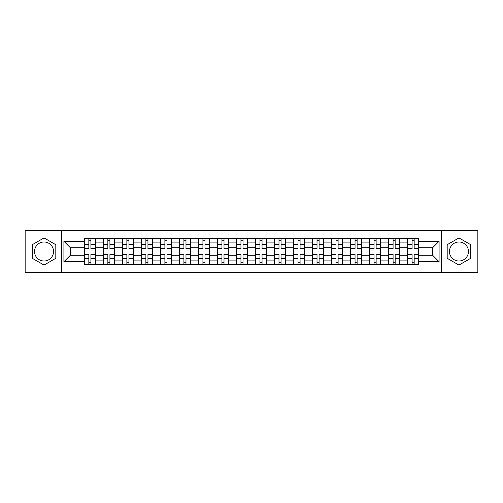 <?xml version="1.0" encoding="UTF-8"?>
<svg xmlns="http://www.w3.org/2000/svg" width="503" height="503" viewBox="0 0 503 503"><rect width="100%" height="100%" fill="white"/><g stroke="black" fill="none" stroke-linecap="round" stroke-linejoin="round"><path stroke-width="0.75" d="M44.044 261.007A9.507 9.507 0 0 1 34.537 251.5A9.507 9.507 0 0 1 44.044 241.993A9.507 9.507 0 0 1 53.551 251.5A9.507 9.507 0 0 1 44.044 261.007M458.956 261.007A9.507 9.507 0 0 1 449.449 251.5A9.507 9.507 0 0 1 458.956 241.993A9.507 9.507 0 0 1 468.463 251.5A9.507 9.507 0 0 1 458.956 261.007M441.527 272.406L477.85 272.406L477.85 230.594L25.15 230.594L25.15 272.406L441.527 272.406L441.527 230.594M103.404 264.603L103.404 242.113L95.356 242.113L95.356 264.603M95.356 242.113L95.356 238.397M103.404 242.113L103.404 238.397M114.376 238.397L114.376 264.603M122.418 264.603L122.418 238.397M133.389 238.397L133.389 264.603M141.431 264.603L141.431 238.397M152.403 238.397L152.403 264.603M160.451 264.603L160.451 238.397M171.416 238.397L171.416 264.603M179.464 264.603L179.464 238.397M190.436 238.397L190.436 264.603M198.478 264.603L198.478 238.397M209.449 238.397L209.449 264.603M217.491 264.603L217.491 238.397M228.463 238.397L228.463 264.603M236.511 264.603L236.511 238.397M247.476 238.397L247.476 264.603M255.524 264.603L255.524 238.397M266.489 238.397L266.489 264.603M274.537 264.603L274.537 238.397M285.509 238.397L285.509 264.603M293.551 264.603L293.551 238.397M304.522 238.397L304.522 264.603M312.564 264.603L312.564 238.397M323.536 238.397L323.536 264.603M331.584 264.603L331.584 238.397M342.549 238.397L342.549 264.603M350.597 264.603L350.597 238.397M361.569 238.397L361.569 264.603M369.611 264.603L369.611 238.397M380.582 238.397L380.582 264.603M388.624 264.603L388.624 238.397M399.596 238.397L399.596 264.603M407.644 264.603L407.644 238.397M407.644 255.279L399.596 255.279M388.624 255.279L380.582 255.279M369.611 255.279L361.569 255.279M350.597 255.279L342.549 255.279M331.584 255.279L323.536 255.279M312.564 255.279L304.522 255.279M293.551 255.279L285.509 255.279M274.537 255.279L266.489 255.279M255.524 255.279L247.476 255.279M236.511 255.279L228.463 255.279M217.491 255.279L209.449 255.279M198.478 255.279L190.436 255.279M179.464 255.279L171.416 255.279M160.451 255.279L152.403 255.279M141.431 255.279L133.389 255.279M122.418 255.279L114.376 255.279M103.404 255.279L95.356 255.279M407.644 247.721L399.596 247.721M388.624 247.721L380.582 247.721M369.611 247.721L361.569 247.721M350.597 247.721L342.549 247.721M331.584 247.721L323.536 247.721M312.564 247.721L304.522 247.721M293.551 247.721L285.509 247.721M274.537 247.721L266.489 247.721M255.524 247.721L247.476 247.721M236.511 247.721L228.463 247.721M217.491 247.721L209.449 247.721M198.478 247.721L190.436 247.721M179.464 247.721L171.416 247.721M160.451 247.721L152.403 247.721M141.431 247.721L133.389 247.721M122.418 247.721L114.376 247.721M103.404 247.721L95.356 247.721M70.37 255.279L84.391 255.279L84.391 247.721L70.37 247.721L70.37 255.279L63.912 261.736L63.912 241.264L84.391 241.264L84.391 247.721M418.609 247.721L418.609 255.279L432.63 255.279L432.63 247.721L418.609 247.721L418.609 238.397L84.391 238.397L84.391 241.264M418.609 241.264L439.088 241.264L439.088 261.736L418.609 261.736L418.609 255.279M84.391 255.279L84.391 264.603L418.609 264.603L418.609 261.736M84.391 261.736L63.912 261.736M61.473 272.406L61.473 230.594M55.808 244.709L44.044 237.919L32.28 244.709L32.28 258.291L44.044 265.081L55.808 258.291L55.808 244.709M470.72 244.709L458.956 237.919L447.192 244.709L447.192 258.291L458.956 265.081L470.72 258.291L470.72 244.709M90.911 262.773L88.836 262.773M88.836 240.227L90.911 240.227M109.924 262.773L107.849 262.773M107.849 240.227L109.924 240.227M128.938 262.773L126.869 262.773M126.869 240.227L128.938 240.227M147.957 262.773L145.883 262.773M145.883 240.227L147.957 240.227M166.971 262.773L164.896 262.773M164.896 240.227L166.971 240.227M185.984 262.773L183.909 262.773M183.909 240.227L185.984 240.227M204.998 262.773L202.929 262.773M202.929 240.227L204.998 240.227M224.011 262.773L221.942 262.773M221.942 240.227L224.011 240.227M243.031 262.773L240.956 262.773M240.956 240.227L243.031 240.227M262.044 262.773L259.969 262.773M259.969 240.227L262.044 240.227M281.058 262.773L278.989 262.773M278.989 240.227L281.058 240.227M300.071 262.773L298.002 262.773M298.002 240.227L300.071 240.227M319.091 262.773L317.016 262.773M317.016 240.227L319.091 240.227M338.104 262.773L336.029 262.773M336.029 240.227L338.104 240.227M357.117 262.773L355.043 262.773M355.043 240.227L357.117 240.227M376.131 262.773L374.062 262.773M374.062 240.227L376.131 240.227M395.151 262.773L393.076 262.773M393.076 240.227L395.151 240.227M414.164 262.773L412.089 262.773M412.089 240.227L414.164 240.227M63.912 241.264L70.37 247.721M432.63 255.279L439.088 261.736M432.63 247.721L439.088 241.264M90.911 248.878L90.911 238.516L95.3 238.516L95.3 248.878L90.911 248.878M88.836 240.101L90.911 240.101M88.836 238.516L84.447 238.516L84.447 248.878L88.836 248.878L88.836 238.516L90.911 238.516M88.836 254.122L88.836 264.484L84.447 264.484L84.447 254.122L88.836 254.122M90.911 262.899L88.836 262.899M90.911 264.484L95.3 264.484L95.3 254.122L90.911 254.122L90.911 264.484L88.836 264.484M109.924 248.878L109.924 238.516L114.313 238.516L114.313 248.878L109.924 248.878M107.849 240.101L109.924 240.101M107.849 238.516L103.467 238.516L103.467 248.878L107.849 248.878L107.849 238.516L109.924 238.516M128.938 248.878L128.938 238.516L133.326 238.516L133.326 248.878L128.938 248.878M126.869 240.101L128.938 240.101M126.869 238.516L122.481 238.516L122.481 248.878L126.869 248.878L126.869 238.516L128.938 238.516M147.957 248.878L147.957 238.516L152.34 238.516L152.34 248.878L147.957 248.878M145.883 240.101L147.957 240.101M145.883 238.516L141.494 238.516L141.494 248.878L145.883 248.878L145.883 238.516L147.957 238.516M107.849 254.122L107.849 264.484L103.467 264.484L103.467 254.122L107.849 254.122M109.924 262.899L107.849 262.899M109.924 264.484L114.313 264.484L114.313 254.122L109.924 254.122L109.924 264.484L107.849 264.484M126.869 254.122L126.869 264.484L122.481 264.484L122.481 254.122L126.869 254.122M128.938 262.899L126.869 262.899M128.938 264.484L133.326 264.484L133.326 254.122L128.938 254.122L128.938 264.484L126.869 264.484M145.883 254.122L145.883 264.484L141.494 264.484L141.494 254.122L145.883 254.122M147.957 262.899L145.883 262.899M147.957 264.484L152.34 264.484L152.34 254.122L147.957 254.122L147.957 264.484L145.883 264.484M166.971 248.878L166.971 238.516L171.36 238.516L171.36 248.878L166.971 248.878M164.896 240.101L166.971 240.101M164.896 238.516L160.507 238.516L160.507 248.878L164.896 248.878L164.896 238.516L166.971 238.516M185.984 248.878L185.984 238.516L190.373 238.516L190.373 248.878L185.984 248.878M183.909 240.101L185.984 240.101M183.909 238.516L179.527 238.516L179.527 248.878L183.909 248.878L183.909 238.516L185.984 238.516M164.896 254.122L164.896 264.484L160.507 264.484L160.507 254.122L164.896 254.122M166.971 262.899L164.896 262.899M166.971 264.484L171.36 264.484L171.36 254.122L166.971 254.122L166.971 264.484L164.896 264.484M183.909 254.122L183.909 264.484L179.527 264.484L179.527 254.122L183.909 254.122M185.984 262.899L183.909 262.899M185.984 264.484L190.373 264.484L190.373 254.122L185.984 254.122L185.984 264.484L183.909 264.484M204.998 248.878L204.998 238.516L209.386 238.516L209.386 248.878L204.998 248.878M202.929 240.101L204.998 240.101M202.929 238.516L198.54 238.516L198.54 248.878L202.929 248.878L202.929 238.516L204.998 238.516M224.011 248.878L224.011 238.516L228.4 238.516L228.4 248.878L224.011 248.878M221.942 240.101L224.011 240.101M221.942 238.516L217.554 238.516L217.554 248.878L221.942 248.878L221.942 238.516L224.011 238.516M243.031 248.878L243.031 238.516L247.419 238.516L247.419 248.878L243.031 248.878M240.956 240.101L243.031 240.101M240.956 238.516L236.567 238.516L236.567 248.878L240.956 248.878L240.956 238.516L243.031 238.516M262.044 248.878L262.044 238.516L266.433 238.516L266.433 248.878L262.044 248.878M259.969 240.101L262.044 240.101M259.969 238.516L255.581 238.516L255.581 248.878L259.969 248.878L259.969 238.516L262.044 238.516M281.058 248.878L281.058 238.516L285.446 238.516L285.446 248.878L281.058 248.878M278.989 240.101L281.058 240.101M278.989 238.516L274.6 238.516L274.6 248.878L278.989 248.878L278.989 238.516L281.058 238.516M300.071 248.878L300.071 238.516L304.46 238.516L304.46 248.878L300.071 248.878M298.002 240.101L300.071 240.101M298.002 238.516L293.614 238.516L293.614 248.878L298.002 248.878L298.002 238.516L300.071 238.516M319.091 248.878L319.091 238.516L323.473 238.516L323.473 248.878L319.091 248.878M317.016 240.101L319.091 240.101M317.016 238.516L312.627 238.516L312.627 248.878L317.016 248.878L317.016 238.516L319.091 238.516M338.104 248.878L338.104 238.516L342.493 238.516L342.493 248.878L338.104 248.878M336.029 240.101L338.104 240.101M336.029 238.516L331.64 238.516L331.64 248.878L336.029 248.878L336.029 238.516L338.104 238.516M202.929 254.122L202.929 264.484L198.54 264.484L198.54 254.122L202.929 254.122M204.998 262.899L202.929 262.899M204.998 264.484L209.386 264.484L209.386 254.122L204.998 254.122L204.998 264.484L202.929 264.484M221.942 254.122L221.942 264.484L217.554 264.484L217.554 254.122L221.942 254.122M224.011 262.899L221.942 262.899M224.011 264.484L228.4 264.484L228.4 254.122L224.011 254.122L224.011 264.484L221.942 264.484M240.956 254.122L240.956 264.484L236.567 264.484L236.567 254.122L240.956 254.122M243.031 262.899L240.956 262.899M243.031 264.484L247.419 264.484L247.419 254.122L243.031 254.122L243.031 264.484L240.956 264.484M259.969 254.122L259.969 264.484L255.581 264.484L255.581 254.122L259.969 254.122M262.044 262.899L259.969 262.899M262.044 264.484L266.433 264.484L266.433 254.122L262.044 254.122L262.044 264.484L259.969 264.484M278.989 254.122L278.989 264.484L274.6 264.484L274.6 254.122L278.989 254.122M281.058 262.899L278.989 262.899M281.058 264.484L285.446 264.484L285.446 254.122L281.058 254.122L281.058 264.484L278.989 264.484M298.002 254.122L298.002 264.484L293.614 264.484L293.614 254.122L298.002 254.122M300.071 262.899L298.002 262.899M300.071 264.484L304.46 264.484L304.46 254.122L300.071 254.122L300.071 264.484L298.002 264.484M317.016 254.122L317.016 264.484L312.627 264.484L312.627 254.122L317.016 254.122M319.091 262.899L317.016 262.899M319.091 264.484L323.473 264.484L323.473 254.122L319.091 254.122L319.091 264.484L317.016 264.484M336.029 254.122L336.029 264.484L331.64 264.484L331.64 254.122L336.029 254.122M338.104 262.899L336.029 262.899M338.104 264.484L342.493 264.484L342.493 254.122L338.104 254.122L338.104 264.484L336.029 264.484M357.117 248.878L357.117 238.516L361.506 238.516L361.506 248.878L357.117 248.878M355.043 240.101L357.117 240.101M355.043 238.516L350.66 238.516L350.66 248.878L355.043 248.878L355.043 238.516L357.117 238.516M355.043 254.122L355.043 264.484L350.66 264.484L350.66 254.122L355.043 254.122M357.117 262.899L355.043 262.899M357.117 264.484L361.506 264.484L361.506 254.122L357.117 254.122L357.117 264.484L355.043 264.484M376.131 248.878L376.131 238.516L380.52 238.516L380.52 248.878L376.131 248.878M374.062 240.101L376.131 240.101M374.062 238.516L369.674 238.516L369.674 248.878L374.062 248.878L374.062 238.516L376.131 238.516M374.062 254.122L374.062 264.484L369.674 264.484L369.674 254.122L374.062 254.122M376.131 262.899L374.062 262.899M376.131 264.484L380.52 264.484L380.52 254.122L376.131 254.122L376.131 264.484L374.062 264.484M395.151 248.878L395.151 238.516L399.533 238.516L399.533 248.878L395.151 248.878M393.076 240.101L395.151 240.101M393.076 238.516L388.687 238.516L388.687 248.878L393.076 248.878L393.076 238.516L395.151 238.516M393.076 254.122L393.076 264.484L388.687 264.484L388.687 254.122L393.076 254.122M395.151 262.899L393.076 262.899M395.151 264.484L399.533 264.484L399.533 254.122L395.151 254.122L395.151 264.484L393.076 264.484M414.164 248.878L414.164 238.516L418.553 238.516L418.553 248.878L414.164 248.878M412.089 240.101L414.164 240.101M412.089 238.516L407.7 238.516L407.7 248.878L412.089 248.878L412.089 238.516L414.164 238.516M412.089 254.122L412.089 264.484L407.7 264.484L407.7 254.122L412.089 254.122M414.164 262.899L412.089 262.899M414.164 264.484L418.553 264.484L418.553 254.122L414.164 254.122L414.164 264.484L412.089 264.484M388.624 242.113L380.582 242.113M369.611 242.113L361.569 242.113M350.597 242.113L342.549 242.113M331.584 242.113L323.536 242.113M312.564 242.113L304.522 242.113M293.551 242.113L285.509 242.113M274.537 242.113L266.489 242.113M255.524 242.113L247.476 242.113M236.511 242.113L228.463 242.113M217.491 242.113L209.449 242.113M198.478 242.113L190.436 242.113M179.464 242.113L171.416 242.113M160.451 242.113L152.403 242.113M141.431 242.113L133.389 242.113M122.418 242.113L114.376 242.113M407.644 242.113L399.596 242.113M388.624 260.887L380.582 260.887M369.611 260.887L361.569 260.887M350.597 260.887L342.549 260.887M331.584 260.887L323.536 260.887M312.564 260.887L304.522 260.887M293.551 260.887L285.509 260.887M274.537 260.887L266.489 260.887M255.524 260.887L247.476 260.887M236.511 260.887L228.463 260.887M217.491 260.887L209.449 260.887M198.478 260.887L190.436 260.887M179.464 260.887L171.416 260.887M160.451 260.887L152.403 260.887M141.431 260.887L133.389 260.887M122.418 260.887L114.376 260.887M103.404 260.887L95.356 260.887M407.644 260.887L399.596 260.887M90.911 248.62L95.3 248.62M90.911 244.508L95.3 244.508M84.447 248.62L88.836 248.62M84.447 244.508L88.836 244.508M88.836 254.38L84.447 254.38M88.836 258.492L84.447 258.492M95.3 254.38L90.911 254.38M95.3 258.492L90.911 258.492M109.924 248.62L114.313 248.62M109.924 244.508L114.313 244.508M103.467 248.62L107.849 248.62M103.467 244.508L107.849 244.508M128.938 248.62L133.326 248.62M128.938 244.508L133.326 244.508M122.481 248.62L126.869 248.62M122.481 244.508L126.869 244.508M147.957 248.62L152.34 248.62M147.957 244.508L152.34 244.508M141.494 248.62L145.883 248.62M141.494 244.508L145.883 244.508M107.849 254.38L103.467 254.38M107.849 258.492L103.467 258.492M114.313 254.38L109.924 254.38M114.313 258.492L109.924 258.492M126.869 254.38L122.481 254.38M126.869 258.492L122.481 258.492M133.326 254.38L128.938 254.38M133.326 258.492L128.938 258.492M145.883 254.38L141.494 254.38M145.883 258.492L141.494 258.492M152.34 254.38L147.957 254.38M152.34 258.492L147.957 258.492M166.971 248.62L171.36 248.62M166.971 244.508L171.36 244.508M160.507 248.62L164.896 248.62M160.507 244.508L164.896 244.508M185.984 248.62L190.373 248.62M185.984 244.508L190.373 244.508M179.527 248.62L183.909 248.62M179.527 244.508L183.909 244.508M164.896 254.38L160.507 254.38M164.896 258.492L160.507 258.492M171.36 254.38L166.971 254.38M171.36 258.492L166.971 258.492M183.909 254.38L179.527 254.38M183.909 258.492L179.527 258.492M190.373 254.38L185.984 254.38M190.373 258.492L185.984 258.492M204.998 248.62L209.386 248.62M204.998 244.508L209.386 244.508M198.54 248.62L202.929 248.62M198.54 244.508L202.929 244.508M224.011 248.62L228.4 248.62M224.011 244.508L228.4 244.508M217.554 248.62L221.942 248.62M217.554 244.508L221.942 244.508M243.031 248.62L247.419 248.62M243.031 244.508L247.419 244.508M236.567 248.62L240.956 248.62M236.567 244.508L240.956 244.508M262.044 248.62L266.433 248.62M262.044 244.508L266.433 244.508M255.581 248.62L259.969 248.62M255.581 244.508L259.969 244.508M281.058 248.62L285.446 248.62M281.058 244.508L285.446 244.508M274.6 248.62L278.989 248.62M274.6 244.508L278.989 244.508M300.071 248.62L304.46 248.62M300.071 244.508L304.46 244.508M293.614 248.62L298.002 248.62M293.614 244.508L298.002 244.508M319.091 248.62L323.473 248.62M319.091 244.508L323.473 244.508M312.627 248.62L317.016 248.62M312.627 244.508L317.016 244.508M338.104 248.62L342.493 248.62M338.104 244.508L342.493 244.508M331.64 248.62L336.029 248.62M331.64 244.508L336.029 244.508M202.929 254.38L198.54 254.38M202.929 258.492L198.54 258.492M209.386 254.38L204.998 254.38M209.386 258.492L204.998 258.492M221.942 254.38L217.554 254.38M221.942 258.492L217.554 258.492M228.4 254.38L224.011 254.38M228.4 258.492L224.011 258.492M240.956 254.38L236.567 254.38M240.956 258.492L236.567 258.492M247.419 254.38L243.031 254.38M247.419 258.492L243.031 258.492M259.969 254.38L255.581 254.38M259.969 258.492L255.581 258.492M266.433 254.38L262.044 254.38M266.433 258.492L262.044 258.492M278.989 254.38L274.6 254.38M278.989 258.492L274.6 258.492M285.446 254.38L281.058 254.38M285.446 258.492L281.058 258.492M298.002 254.38L293.614 254.38M298.002 258.492L293.614 258.492M304.46 254.38L300.071 254.38M304.46 258.492L300.071 258.492M317.016 254.38L312.627 254.38M317.016 258.492L312.627 258.492M323.473 254.38L319.091 254.38M323.473 258.492L319.091 258.492M336.029 254.38L331.64 254.38M336.029 258.492L331.64 258.492M342.493 254.38L338.104 254.38M342.493 258.492L338.104 258.492M357.117 248.62L361.506 248.62M357.117 244.508L361.506 244.508M350.66 248.62L355.043 248.62M350.66 244.508L355.043 244.508M355.043 254.38L350.66 254.38M355.043 258.492L350.66 258.492M361.506 254.38L357.117 254.38M361.506 258.492L357.117 258.492M376.131 248.62L380.52 248.62M376.131 244.508L380.52 244.508M369.674 248.62L374.062 248.62M369.674 244.508L374.062 244.508M374.062 254.38L369.674 254.38M374.062 258.492L369.674 258.492M380.52 254.38L376.131 254.38M380.52 258.492L376.131 258.492M395.151 248.62L399.533 248.62M395.151 244.508L399.533 244.508M388.687 248.62L393.076 248.62M388.687 244.508L393.076 244.508M393.076 254.38L388.687 254.38M393.076 258.492L388.687 258.492M399.533 254.38L395.151 254.38M399.533 258.492L395.151 258.492M414.164 248.62L418.553 248.62M414.164 244.508L418.553 244.508M407.7 248.62L412.089 248.62M407.7 244.508L412.089 244.508M412.089 254.38L407.7 254.38M412.089 258.492L407.7 258.492M418.553 254.38L414.164 254.38M418.553 258.492L414.164 258.492"/></g></svg>
